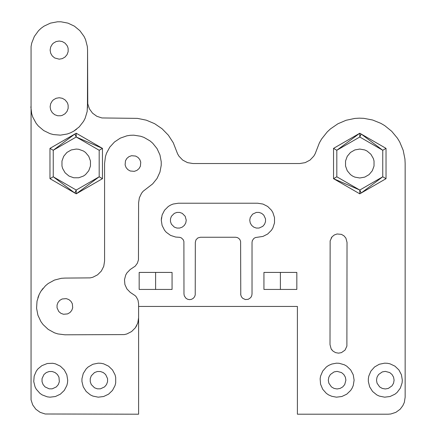 <?xml version="1.0" encoding="UTF-8"?>
<svg xmlns="http://www.w3.org/2000/svg" width="436" height="436" viewBox="0 0 436 436"><rect width="100%" height="100%" fill="white"/><g stroke="black" fill="none" stroke-linecap="round" stroke-linejoin="round"><path stroke-width="0.65" d="M37.905 297.684L39.218 294.371L37.022 301.129L36.575 308.225L37.905 315.206L40.929 321.637L43.022 324.52L48.205 329.387L54.435 332.81L57.825 333.911L64.877 334.799L124.249 334.592L126.843 333.971L131.59 331.551L135.351 327.79L137.771 323.043L138.599 317.79L138.599 414.2L45.197 413.993L40.134 412.347L35.828 409.219L32.7 404.908L31.054 399.85L31.07 46.548L31.735 43.05L34.351 36.439L38.532 30.689L41.126 28.253L44.009 26.16L50.44 23.13L57.421 21.8L60.986 21.8L67.967 23.13L74.398 26.16L79.875 30.689L84.05 36.439L85.57 39.66L87.336 46.548L87.56 50.102L87.767 103.806L89.413 108.869L92.541 113.175L96.852 116.303L101.91 117.949L137.438 118.379L146.283 120.167L154.6 123.666L162.056 128.74L168.361 135.193L173.272 142.763L177.545 153.728L178.907 156.121L182.689 160.088L187.54 162.644L192.952 163.527L299.761 163.527L305.173 162.644L310.023 160.088L313.806 156.121L315.173 153.728L319.414 142.823L321.648 138.942L327.218 131.934L330.493 128.876L337.867 123.802L346.091 120.271L354.85 118.423L359.324 118.161L363.804 118.336L372.595 120.004L380.895 123.366L384.754 125.644L391.702 131.285L397.414 138.179L399.73 142.016L403.175 150.273L404.935 159.053L405.153 163.527L405.153 397.185L404.319 402.444L402.82 405.693L400.172 409.219L395.866 412.347L390.803 413.993L388.138 414.2L297.401 414.2L297.401 306.443L138.599 306.443M56.097 41.573L59.203 41.028L62.304 41.573L65.035 43.148L67.062 45.562L67.727 46.995L68.141 48.527L68.141 51.677L67.062 54.636L65.035 57.051L62.304 58.626L59.203 59.176L54.663 57.961L52.249 55.933L50.674 53.203L50.129 50.102L50.674 46.995L52.249 44.27L53.372 43.148L56.097 41.573M56.097 98.285L59.203 97.74L62.304 98.285L65.035 99.86L67.062 102.275L67.727 103.708L68.141 105.24L68.141 108.39L67.062 111.349L65.035 113.763L62.304 115.338L60.778 115.753L57.628 115.753L54.663 114.673L52.249 112.646L50.674 109.916L50.129 106.815L50.674 103.708L52.249 100.983L53.372 99.86L56.097 98.285M30.847 106.815L31.714 113.774L32.787 117.121L36.123 123.29L38.341 126.02L43.693 130.555L49.993 133.634L53.383 134.566L60.37 135.149L67.291 133.994L70.588 132.784L73.717 131.176L79.248 126.871L83.559 121.333L85.167 118.211L87.173 111.485L87.462 104.477L87.532 107.992M87.462 104.477L87.56 50.102M73.717 131.176L76.616 129.192M103.299 372.557L105.637 374.524L107.561 378.644L107.561 381.696L106.515 384.568L104.553 386.906L100.427 388.83L97.375 388.83L94.508 387.784L91.288 384.568L90.247 381.696L90.247 378.644L91.288 375.778L94.508 372.557L97.375 371.516L100.427 371.516L103.299 372.557M115.698 382.901L115.698 377.445L115.039 374.786L112.504 369.951L108.569 366.169L103.637 363.831L100.95 363.281L98.214 363.172L92.868 364.262L88.143 366.992L86.165 368.889L83.249 373.505L81.941 378.802L81.941 381.544L83.249 386.841L86.165 391.452L90.394 394.907L92.868 396.079L98.214 397.174L103.637 396.515L108.569 394.177L112.504 390.394L115.039 385.56L115.698 382.901M388.313 388.432L392.04 385.822L393.566 383.179L394.095 380.17L393.566 377.167L392.04 374.524L389.697 372.557L385.304 371.379L382.296 371.913L378.568 374.524L377.042 377.167L376.513 380.17L377.042 383.179L379.652 386.906L382.296 388.432L385.304 388.961L388.313 388.432M402.096 382.901L402.319 380.17L401.442 374.786L398.907 369.951L394.967 366.169L390.04 363.831L387.353 363.281L384.617 363.172L379.271 364.262L374.546 366.992L370.922 371.08L368.785 376.099L368.344 378.802L368.344 381.544L369.652 386.841L372.567 391.452L376.797 394.907L379.271 396.079L384.617 397.174L390.04 396.515L394.967 394.177L397.092 392.444L400.368 388.078L402.096 382.901M340.102 388.432L342.75 386.906L344.713 384.568L345.89 380.17L345.361 377.167L343.83 374.524L341.492 372.557L337.099 371.379L334.09 371.913L330.363 374.524L328.837 377.167L328.308 380.17L328.837 383.179L331.447 386.906L334.09 388.432L337.099 388.961L340.102 388.432M331.774 364.06L336.412 363.172L339.148 363.281L344.391 364.801L346.762 366.169L350.702 369.951L353.236 374.786L354.114 380.17L353.236 385.56L352.163 388.078L350.702 390.394L346.762 394.177L341.829 396.515L336.412 397.174L331.774 396.286L328.591 394.907L326.335 393.354L322.716 389.266L320.58 384.241L320.138 378.802L320.58 376.099L322.716 371.08L326.335 366.992L328.591 365.439L331.774 364.06M42.041 378.644L43.96 374.524L46.303 372.557L49.17 371.516L52.222 371.516L55.089 372.557L57.432 374.524L58.958 377.167L59.351 381.696L58.31 384.568L56.348 386.906L52.222 388.83L49.17 388.83L45.044 386.906L43.082 384.568L42.041 381.696L42.041 378.644M41.829 365.684L47.295 363.504L52.745 363.281L55.432 363.831L60.359 366.169L64.299 369.951L66.833 374.786L67.711 380.17L67.487 382.901L66.833 385.56L64.299 390.394L60.359 394.177L55.432 396.515L50.009 397.174L47.295 396.842L42.188 394.907L39.938 393.354L36.313 389.266L35.044 386.841L33.736 381.544L34.177 376.099L36.313 371.08L37.959 368.889L41.829 365.684M263.938 289.433L263.938 272.418L296.829 272.418L296.829 289.433L263.938 289.433M280.386 289.433L280.386 272.418M155.614 289.433L155.614 272.418M172.062 289.433L172.062 272.418L139.171 272.418L139.171 289.433L172.062 289.433M336.815 176.787L336.815 150.267L333.54 148.376L333.54 178.678L359.782 190.047L359.782 193.829L333.54 178.678L336.815 176.787L359.782 190.047L382.754 176.787L386.029 178.678L386.029 148.376L382.754 150.267L382.754 176.787L361.199 193.012L386.029 178.678M359.782 193.829L361.199 193.012L359.782 190.047M333.54 148.376L359.782 133.225L336.815 150.267L359.782 137.008L359.782 133.225L386.029 148.376M359.782 137.008L382.754 150.267L361.199 134.043L359.782 137.008M49.971 148.376L74.801 134.043L53.247 150.267L53.247 176.787L49.971 178.678L49.971 148.376L53.247 150.267L76.218 137.008L76.218 133.225L102.46 148.376L99.185 150.267L76.218 137.008L102.46 148.376L102.46 178.678L99.185 176.787L99.185 150.267M76.218 137.008L74.801 134.043L76.218 133.225M49.971 178.678L76.218 193.829L76.218 190.047L99.185 176.787L76.218 193.829L102.46 178.678M53.247 176.787L76.218 190.047L74.801 193.012L53.247 176.787M61.972 161.015L63.694 156.295L66.921 152.447L71.27 149.935L76.218 149.063L78.731 149.286L83.45 151.003L85.511 152.447L88.742 156.295L90.459 161.015L90.459 166.04L88.742 170.759L85.511 174.607L83.45 176.051L78.731 177.768L73.706 177.768L68.986 176.051L65.138 172.825L62.626 168.476L61.972 166.04L61.972 161.015M367.014 151.003L370.862 154.23L373.374 158.579L374.028 161.015L374.028 166.04L372.306 170.759L369.079 174.607L364.73 177.12L359.782 177.992L354.839 177.12L352.55 176.051L350.49 174.607L347.258 170.759L345.541 166.04L345.541 161.015L347.258 156.295L350.49 152.447L354.839 149.935L359.782 149.063L364.73 149.935L367.014 151.003M331.147 348.893L330.008 344.642L330.139 240.879L331.998 236.89L334.265 234.993L337.039 233.979L341.426 234.366L343.982 235.843L345.884 238.105L347.023 242.356L346.893 346.119L345.034 350.108L341.426 352.637L338.516 353.149L335.606 352.637L333.05 351.16L331.147 348.893L331.998 350.108M331.147 238.105L331.998 236.89M39.218 294.371L40.929 291.248L45.464 285.776L48.205 283.504L54.435 280.081L61.318 278.31L64.877 278.086L90.219 277.879L92.819 277.258L97.56 274.838L101.326 271.072L103.741 266.331L104.575 261.077L104.575 163.527L105.43 156.611L106.488 153.281L109.785 147.145L114.483 141.994L120.292 138.141L126.865 135.825L130.315 135.291L133.803 135.182L140.692 136.255L143.984 137.411L150.017 140.899L152.671 143.172L157.042 148.6L159.952 154.933L161.233 161.783L161.233 165.271L159.952 172.122L157.042 178.455L152.671 183.883L143.144 191.246L141.558 193.235L139.357 197.802L138.599 202.822L138.457 259.856L137.34 263.262L135.22 266.145L130.239 269.481L126.892 272.947L125.704 275.056L124.483 279.716L124.898 284.517L126.892 288.899L130.239 292.365L135.22 295.701L136.397 297.058L138.038 300.246L138.599 303.783L138.599 317.79M70.959 301.341L72.338 303.728L72.692 307.821L71.749 310.416L69.978 312.525L67.591 313.904L63.498 314.263L60.904 313.321L58.789 311.549L57.056 307.821L57.056 305.064L57.999 302.475L59.77 300.36L62.157 298.982L66.25 298.627L68.844 299.57L70.959 301.341M130.217 170.988L134.31 171.348L136.899 170.405L139.013 168.628L140.392 166.241L140.752 162.148L139.809 159.56L138.032 157.445L135.645 156.066L131.552 155.707L128.958 156.649L126.849 158.426L125.47 160.813L125.11 164.906L126.053 167.495L127.824 169.609L130.217 170.988M135.351 327.79L136.746 325.512M40.929 291.248L43.022 288.37M40.929 321.637L43.022 324.52M195.23 294.954L195.317 242.356L195.998 239.805L197.868 237.936L200.418 237.255L235.582 237.255L237.326 237.56L238.863 238.448L240.002 239.805L240.607 241.473L240.77 294.954L241.446 296.802L242.71 298.311L245.37 299.554L248.297 299.298L250.7 297.614L251.686 295.908L252.03 293.968L252.03 242.356L252.335 240.612L253.85 238.448L255.387 237.56L262.957 236.421L267.699 234.007L271.465 230.241L272.86 227.963L274.506 222.9L274.506 217.58L272.86 212.517L271.465 210.239L267.699 206.473L262.957 204.059L257.698 203.225L178.302 203.225L173.043 204.059L170.574 205.084L168.301 206.473L164.536 210.239L162.121 214.981L161.287 220.24L162.121 225.499L164.536 230.241L166.269 232.274L170.574 235.402L175.637 237.048L179.752 237.331L181.42 237.936L183.289 239.805L183.894 241.473L183.97 293.968L184.314 295.908L185.998 298.311L187.703 299.298L189.644 299.641L191.584 299.298L193.29 298.311L194.554 296.802L195.23 294.954M171.424 224.213L174.329 227.118L176.923 228.061L179.681 228.061L182.27 227.118L184.384 225.347L185.763 222.954L186.243 220.24L185.175 216.272L182.27 213.362L179.681 212.419L176.923 212.419L174.329 213.362L171.424 216.272L170.481 218.861L170.481 221.619L171.424 224.213M263.78 215.139L265.519 218.861L265.519 221.619L264.576 224.213L262.804 226.322L259.077 228.061L256.319 228.061L253.73 227.118L251.616 225.347L250.237 222.954L249.757 220.24L250.237 217.526L252.597 214.158L256.319 212.419L259.077 212.419L261.671 213.362L263.78 215.139M161.287 220.24L161.494 217.58M240.683 293.968L240.77 294.954"/></g></svg>
